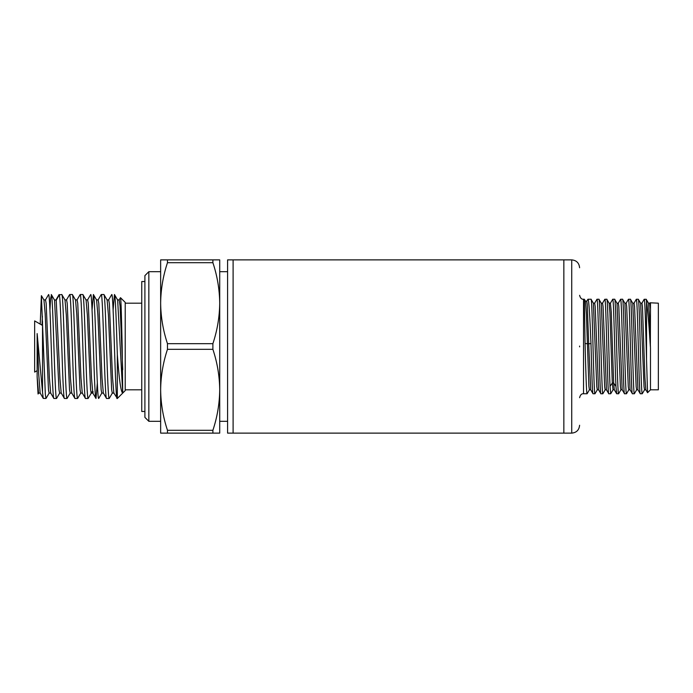 <?xml version="1.0" encoding="UTF-8"?>
<svg xmlns="http://www.w3.org/2000/svg" width="693" height="693" viewBox="0 0 693 693"><rect width="100%" height="100%" fill="white"/><g stroke="black" fill="none" stroke-linecap="round" stroke-linejoin="round"><path stroke-width="1.04" d="M571.725 259.875L571.725 433.125L563.851 433.125L563.851 259.875L563.851 433.125L233.099 433.125L233.099 259.875L233.099 433.125L227.59 433.125L227.59 259.875L571.725 259.875C576.498 260.351 579.123 262.976 579.599 267.749M212.89 262.699C217.281 275.927 219.551 289.423 219.716 303.188L219.716 259.875L212.89 259.875L212.89 262.699L167.472 262.699C163.089 275.927 160.811 289.423 160.646 303.188L160.646 389.812C160.811 403.577 163.089 417.073 167.472 430.301L212.89 430.301L212.89 433.125L219.716 433.125L219.716 389.812C219.551 403.577 217.281 417.073 212.89 430.301M212.89 349.324L167.472 349.324L167.472 343.676L212.89 343.676L212.89 349.324C217.281 362.552 219.551 376.048 219.716 389.812L219.716 303.188C219.551 316.952 217.281 330.448 212.89 343.676M167.472 262.699L167.472 259.875L160.646 259.875L160.646 303.188C160.811 316.952 163.089 330.448 167.472 343.676M160.646 271.691L148.839 271.691L148.839 421.309L160.646 421.309M148.839 271.691L144.898 275.623L144.898 417.377L148.839 421.309M117.334 398.475L125.216 390.601L125.216 302.399L120.495 297.687C121.05 297.626 121.604 321.353 122.167 346.5L122.722 393.009C120.928 392.411 119.135 379.591 117.334 354.539L117.334 398.475L113.843 393L112.552 377.85L109.329 303.352L108.688 299.913L107.025 299.913M49.22 393L46.007 398.475L45.348 394.516L41.389 295.66L40.22 324.116M38.687 392.992L38.054 394.005L37.136 376.871L37.145 333.576L42.524 392.247L42.524 321.249M42.524 392.247L43.261 398.397L46.007 398.475M117.334 354.539L117.074 346.5C116.199 318.728 115.324 293.815 114.44 294.525L113.115 309.988M111.668 294.672L111.79 294.525C112.664 293.815 113.539 318.728 114.423 346.5C115.393 377.538 116.363 403.924 117.342 397.739M109.295 398.354L109.182 398.475C108.299 399.185 107.432 374.272 106.54 346.5C105.674 318.728 104.79 293.815 103.915 294.525L101.265 294.525C102.14 293.815 103.014 318.728 103.898 346.5C104.773 374.272 105.648 399.185 106.531 398.475L103.309 392.983L102.027 377.824L98.796 303.309L98.155 299.922L96.492 299.922M98.77 398.345L98.649 398.475C97.782 399.185 96.899 374.272 96.015 346.5C95.14 318.728 94.265 293.806 93.382 294.525L92.056 309.988M87.517 300L90.731 294.525C91.615 293.815 92.49 318.728 93.364 346.5C94.239 374.272 95.123 399.185 95.998 398.475L97.323 383.012M85.967 299.904L87.63 299.904L88.271 303.317L91.493 377.876L92.784 393L95.998 398.475M91.337 393L88.124 398.475C87.249 399.185 86.365 374.272 85.49 346.5C84.615 318.728 83.74 293.815 82.857 294.525L80.206 294.525C81.081 293.815 81.956 318.728 82.839 346.5C83.714 374.272 84.589 399.185 85.473 398.475L82.259 393L80.968 377.876L77.746 303.317L77.096 299.904L75.433 299.904M80.804 393L77.59 398.475C76.715 399.185 75.84 374.272 74.965 346.5C74.082 318.728 73.207 293.815 72.332 294.525L69.672 294.525C70.556 293.815 71.431 318.728 72.306 346.5C73.181 374.272 74.064 399.185 74.939 398.475L71.725 393L70.435 377.876L67.212 303.317L66.571 299.913L64.908 299.913M70.279 393L67.065 398.475C66.19 399.185 65.307 374.272 64.432 346.5C63.557 318.728 62.682 293.815 61.798 294.525L59.329 294.846C60.144 297.124 60.967 320.807 61.781 346.5C62.656 374.272 63.531 399.185 64.414 398.475L61.201 393L59.953 378.811L56.228 300.19L54.366 299.904M59.745 393L56.54 398.475C55.657 399.185 54.782 374.272 53.907 346.5C53.084 320.807 52.278 297.115 51.455 294.846L50.606 298.544L49.948 309.988M45.409 300L48.614 294.525C49.498 293.815 50.372 318.728 51.247 346.5C52.131 374.272 53.006 399.185 53.881 398.475L50.667 393L49.385 377.867L46.154 303.309L45.513 299.904L43.841 299.904M122.722 393.009L117.654 300.008L114.44 294.525M113.947 393.096L112.283 393.096L111.642 389.648L108.42 315.133L107.129 300L103.915 294.525M103.422 393.078L101.758 393.078L101.117 389.7L97.886 315.159L96.596 300.017L93.382 294.525M92.888 393.096L91.225 393.096L90.584 389.683L87.361 315.124L86.071 300L82.857 294.525M76.992 300L80.206 294.525M82.363 393.096L80.7 393.096L80.059 389.683L76.828 315.124L75.537 300L72.332 294.525M66.467 300L69.672 294.525M71.829 393.096L70.175 393.096L69.525 389.683L66.303 315.124L65.012 300L61.798 294.525M55.934 300L59.148 294.525M61.305 393.096L59.641 393.096L59.009 389.795L54.556 300.19L51.265 294.525M50.78 393.087L49.116 393.096L48.493 389.994L45.158 313.678L43.945 300L41.389 295.66M42.524 325.45L34.65 320.902L34.65 372.098L37.145 370.66M212.89 433.125L160.646 433.125L160.646 389.812C160.811 376.048 163.089 362.552 167.472 349.324M167.472 259.875L212.89 259.875M167.472 433.125L167.472 430.301M122.722 369.716L120.088 306.107L119.213 299.922L117.55 299.922M43.261 398.388L40.142 393L38.643 373.336L37.145 333.576M59.329 294.846L56.228 300.19L54.461 299.982M42.403 316.207L42.004 325.147M40.246 393.087L38.574 393.087L37.136 376.871M579.599 346.067L579.599 346.846M644.126 299.367L646.179 299.246L646.534 301.152L646.534 359.78L647.565 392.723L650.476 389.812L658.35 389.812L658.35 303.188L650.069 302.78M644.577 389.761L642.246 393.745C641.588 394.395 640.93 371.751 640.271 346.5C639.622 321.249 638.963 298.605 638.305 299.255L636.339 299.246C636.988 298.605 637.647 321.249 638.305 346.5C638.963 371.751 639.613 394.404 640.28 393.745L642.246 393.754M589.448 389.752L587.118 393.754L583.541 393.754L583.541 299.246L584.329 299.246L585.472 301.23L586.408 314.483L588.877 386.2L589.388 389.804L590.748 389.804M586.711 301.23L587.941 299.246L591.051 299.246C592.35 296.232 593.676 396.751 594.992 393.754L597.331 389.752M587.118 393.754C586.425 394.447 585.75 369.932 585.065 343.537L584.329 299.246M594.629 303.239L596.959 299.246L598.917 299.246C600.233 296.232 601.559 396.751 602.858 393.754L605.206 389.735M587.941 299.246C588.946 298.7 589.968 319.308 590.982 343.537C591.666 369.923 592.35 394.456 593.026 393.754L594.992 393.754M602.503 303.257L604.79 299.298L606.791 299.246C607.882 296.552 608.939 364.154 610.031 386.391L612.3 383.064L613.019 389.787L614.379 389.787M596.959 299.246C598.284 296.249 599.601 396.768 600.9 393.754L602.858 393.754M610.377 303.265L612.725 299.246L614.665 299.246C615.99 296.232 617.298 396.751 618.615 393.754L620.954 389.752M613.08 389.735L610.732 393.754L610.031 386.391M604.85 299.246C606.158 296.249 607.466 396.768 608.792 393.754L610.732 393.754M618.251 303.257L620.599 299.246L622.557 299.246C623.847 296.232 625.173 396.751 626.489 393.754L628.828 389.761M612.725 299.246C613.781 296.552 614.882 364.171 615.947 386.391L616.666 393.754L618.615 393.754M626.125 303.239L628.404 299.298L630.422 299.246C631.73 296.24 633.055 396.743 634.355 393.754L636.702 389.735M620.599 299.246C621.898 296.249 623.224 396.768 624.532 393.754L626.489 393.754M628.464 299.246C629.781 296.249 631.098 396.768 632.397 393.754L634.355 393.754M585.065 343.537L588.703 343.78L590.687 389.752L593.026 393.754M598.631 389.804L597.271 389.804L596.786 386.633L593.39 303.239L591.051 299.246M593.329 303.188L594.689 303.188L595.174 306.41L598.57 389.752L600.9 393.754M606.505 389.795L605.145 389.795L604.66 386.633L601.273 303.257L598.917 299.246M601.203 303.205L602.563 303.205L603.049 306.419L606.436 389.735L608.792 393.754M609.078 303.205L610.438 303.205L611.243 311.859L613.669 383.064L612.3 383.064L609.935 312.872L609.138 303.265L606.791 299.246M615.947 386.391L613.669 383.064L614.31 389.735L616.666 393.754M622.245 389.804L620.885 389.804L620.408 386.564L617.013 303.257L614.665 299.246M616.952 303.205L618.312 303.205L618.797 306.358L622.184 389.752L624.532 393.754M630.128 389.812L628.768 389.812L628.282 386.625L624.887 303.239L622.557 299.246M624.826 303.188L626.186 303.188L626.671 306.393L630.067 389.752L632.397 393.754M638.002 389.795L636.642 389.795L636.157 386.642L632.77 303.257L630.422 299.246M645.876 389.812L644.516 389.812L644.031 386.616L640.644 303.239L638.305 299.255M649.757 303.239L650.476 309.087L650.355 346.5C649.081 325.389 647.808 310.273 646.534 301.152M650.476 303.188L650.476 309.087L649.817 303.188L648.457 303.188M644.213 299.255C644.984 298.129 645.763 330.977 646.543 359.78M650.476 389.812L650.476 348.319L649.471 316.658L648.518 303.239L646.179 299.246M585.412 301.178L586.772 301.178L587.257 304.435L588.703 343.78L590.982 343.537M632.709 303.196L634.069 303.196L634.554 306.427L637.941 389.735L640.228 393.693M640.575 303.188L641.943 303.188L642.463 306.878L644.914 377.572L645.815 389.752L647.565 392.723M144.898 281.531L141.753 281.531L141.753 411.469L144.898 411.469M93.26 391.952L91.597 391.952L91.06 392.862M227.59 421.309L219.716 421.309M141.753 389.812L125.216 389.812M109.182 398.475L106.531 398.475M88.124 398.475L85.473 398.475M77.59 398.475L74.939 398.475M67.065 398.475L64.414 398.475M56.54 398.475L53.881 398.475M227.59 271.691L219.716 271.691M141.753 303.188L125.216 303.188M101.178 294.603L98.051 300.008M111.703 294.603L108.584 300M120.443 297.713L119.109 300M98.744 398.388L101.862 392.992M112.387 393L109.269 398.397M51.36 294.62L54.478 300.008M583.541 393.754C581.626 393.537 580.31 394.854 579.599 397.687M571.725 433.125C576.498 432.649 579.123 430.024 579.599 425.251M583.541 299.246C581.644 299.48 580.336 298.172 579.599 295.313M636.287 299.298L634 303.257M644.161 299.307L641.883 303.248"/></g></svg>
